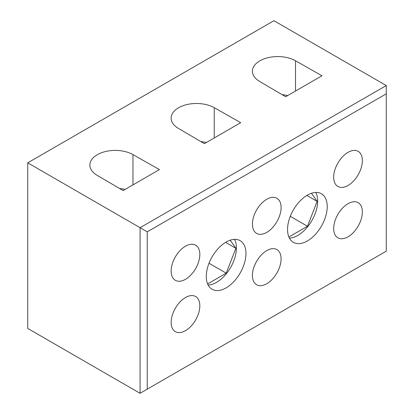 <?xml version="1.0" encoding="UTF-8"?>
<svg xmlns="http://www.w3.org/2000/svg" width="414" height="414" viewBox="0 0 414 414"><rect width="100%" height="100%" fill="white"/><g stroke="black" fill="none" stroke-linecap="round" stroke-linejoin="round"><path stroke-width="0.62" d="M226.122 287.87A28.059 16.198 120 0 0 244.451 263.144A28.059 16.198 120 0 0 240.151 240.663A28.059 16.198 120 0 0 226.122 242.05A28.059 16.198 120 0 0 207.792 266.776A28.059 16.198 120 0 0 212.092 289.257A28.059 16.198 120 0 0 226.122 287.87M208.154 285.044A28.059 16.198 120 0 0 216.563 282.348A28.059 16.198 120 0 0 234.531 239.354M307.39 240.948A28.059 16.198 120 0 0 325.72 216.222A28.059 16.198 120 0 0 321.419 193.742A28.059 16.198 120 0 0 307.39 195.134A28.059 16.198 120 0 0 289.06 219.855A28.059 16.198 120 0 0 293.36 242.34A28.059 16.198 120 0 0 307.39 240.948M289.422 238.122A28.059 16.198 120 0 0 297.832 235.426A28.059 16.198 120 0 0 315.799 192.438M348.024 236.808A20.281 11.711 120 0 0 361.272 218.934A20.281 11.711 120 0 0 358.167 202.684A20.281 11.711 120 0 0 348.024 203.688A20.281 11.711 120 0 0 334.776 221.562A20.281 11.711 120 0 0 337.881 237.812A20.281 11.711 120 0 0 348.024 236.808M266.756 283.73A20.281 11.711 120 0 0 280.004 265.855A20.281 11.711 120 0 0 276.899 249.606A20.281 11.711 120 0 0 266.756 250.61A20.281 11.711 120 0 0 253.508 268.479A20.281 11.711 120 0 0 256.613 284.734A20.281 11.711 120 0 0 266.756 283.73M266.756 232.394A20.281 11.711 120 0 0 280.004 214.519A20.281 11.711 120 0 0 276.899 198.265A20.281 11.711 120 0 0 266.756 199.274A20.281 11.711 120 0 0 253.508 217.143A20.281 11.711 120 0 0 256.613 233.398A20.281 11.711 120 0 0 266.756 232.394M185.488 279.31A20.281 11.711 120 0 0 198.736 261.441A20.281 11.711 120 0 0 195.631 245.186A20.281 11.711 120 0 0 185.488 246.19A20.281 11.711 120 0 0 172.24 264.065A20.281 11.711 120 0 0 175.345 280.314A20.281 11.711 120 0 0 185.488 279.31M348.024 185.472A20.281 11.711 120 0 0 361.272 167.598A20.281 11.711 120 0 0 358.167 151.348A20.281 11.711 120 0 0 348.024 152.352A20.281 11.711 120 0 0 334.776 170.226A20.281 11.711 120 0 0 337.881 186.476A20.281 11.711 120 0 0 348.024 185.472M185.488 330.646A20.281 11.711 120 0 0 198.736 312.777A20.281 11.711 120 0 0 195.631 296.522A20.281 11.711 120 0 0 185.488 297.526A20.281 11.711 120 0 0 172.24 315.401A20.281 11.711 120 0 0 175.345 331.65A20.281 11.711 120 0 0 185.488 330.646M147.244 389.16L147.244 231.84L386.267 93.838L386.267 251.158L147.244 389.16L140.072 393.3L140.072 227.7L386.267 85.558L273.928 20.7L27.733 162.837L147.244 231.84M311.457 193.271L317.15 201.364L307.488 226.261L288.894 236.999M230.189 240.187L235.882 248.286L226.22 273.183L207.626 283.921M386.267 93.838L386.267 85.558M285.639 96.736L259.661 81.465A25.352 14.635 180 0 1 252.4 71.208A25.352 14.635 180 0 1 267.941 57.712A25.352 14.635 180 0 1 295.513 60.765L321.968 75.762L285.639 96.736M97.124 175.303A25.352 14.635 180 0 1 89.864 165.046A25.352 14.635 180 0 1 105.404 151.55A25.352 14.635 180 0 1 132.977 154.603L159.431 169.6L123.103 190.575L97.124 175.303M204.371 143.658L178.393 128.381A25.352 14.635 180 0 1 171.132 118.13A25.352 14.635 180 0 1 186.673 104.628A25.352 14.635 180 0 1 214.245 107.687L240.7 122.684L204.371 143.658M290.276 216.325L307.488 226.261M317.15 201.364L306.877 195.434M226.22 273.183L209.013 263.247M235.882 248.286L225.609 242.356M140.072 393.3L27.733 328.442L27.733 162.837M287.585 95.613A24.338 14.05 0 0 0 282.074 94.64M206.317 142.535A24.338 14.05 0 0 0 200.806 141.562M125.049 189.452A24.338 14.05 0 0 0 119.537 188.479M295.513 60.765L295.513 91.033M132.977 154.603L132.977 184.877M214.245 107.687L214.245 137.955"/></g></svg>
